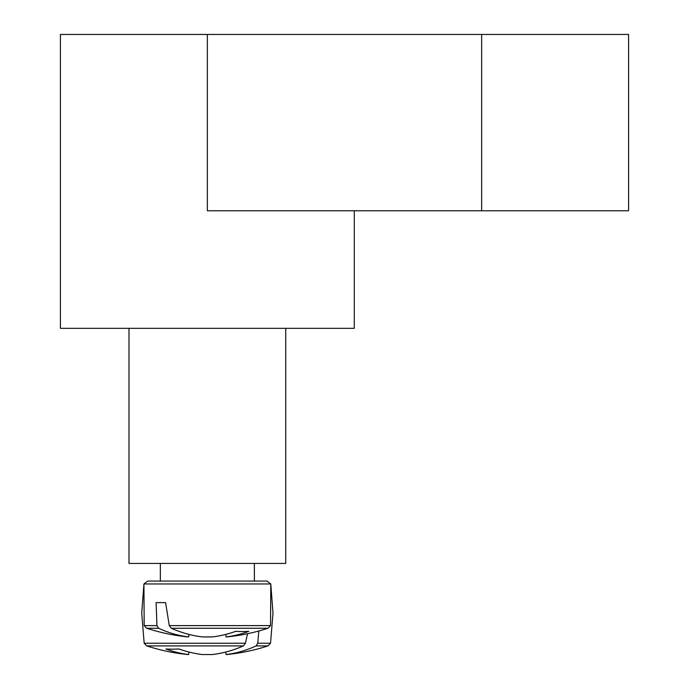 <?xml version="1.0" encoding="UTF-8"?>
<svg xmlns="http://www.w3.org/2000/svg" width="689" height="689" viewBox="0 0 689 689"><rect width="100%" height="100%" fill="white"/><g stroke="black" fill="none" stroke-linecap="round" stroke-linejoin="round"><path stroke-width="1.03" d="M354.292 210.774L354.292 328.326L285.728 328.326L285.728 563.43L128.989 563.43L128.989 328.326L60.417 328.326L60.417 34.45L207.355 34.45L207.355 210.774L628.583 210.774L628.583 34.45L207.355 34.45M285.728 328.326L128.989 328.326M144.173 625.603L146.731 628.265L158.625 628.265L156.937 625.603L144.173 625.603L143.932 583.962L270.786 583.962L266.996 581.068L147.713 581.068L254.379 581.068L254.379 563.43M156.937 625.603L156.11 602.617L165.601 602.617L169.27 625.603L171.294 628.265L267.978 628.265L270.536 625.603L169.27 625.603M171.294 628.265A195.779 137.912 82.9 0 0 202.333 636.92L212.384 636.92A195.779 137.912 -82.9 0 0 235.759 631.331A193.17 136.077 82.9 0 0 248.798 631.331A195.779 137.912 82.9 0 1 226.113 636.92L226.776 636.92A195.917 195.917 0 0 0 267.978 628.265M146.731 628.265A195.917 195.917 0 0 0 187.933 636.92L188.597 636.92A195.779 137.912 -82.9 0 1 158.625 628.265M189.019 634.423L188.597 636.92L189.019 634.423M225.691 634.423L226.113 636.92M156.11 602.617L165.601 602.617M160.339 563.43L160.339 581.068L147.713 581.068L143.932 583.962L147.713 581.068M226.113 654.55L225.691 652.052L226.113 654.55L225.691 652.052L226.113 654.55L225.691 652.052L226.113 654.55L225.691 652.052L226.113 654.55L225.691 652.052L226.113 654.55L225.691 652.052L226.113 654.55L225.691 652.052L226.113 654.55L225.691 652.052L226.113 654.55L225.691 652.052L226.113 654.55L226.776 654.55A195.917 195.917 0 0 0 267.978 645.903L256.084 645.903A195.779 137.912 82.9 0 1 226.113 654.55L225.691 652.052M245.439 643.233L144.173 643.233L146.731 645.903L243.424 645.903L245.439 643.233L247.549 633.716M258.814 631.003L257.772 643.233L256.084 645.903M144.173 643.233L146.731 645.903L144.173 643.233L141.727 613.158L144.173 643.233L146.731 645.903L144.173 643.233L141.727 613.158L144.173 643.233L146.731 645.903L144.173 643.233L141.727 613.158L144.173 643.233L146.731 645.903L144.173 643.233L141.727 613.158L144.173 643.233L146.731 645.903L144.173 643.233L141.727 613.158L144.173 643.233L146.731 645.903L144.173 643.233L141.727 613.158L144.173 643.233L146.731 645.903L144.173 643.233L141.727 613.158L144.173 643.233L146.731 645.903L144.173 643.233L141.727 613.158L144.173 643.233L141.727 613.158L144.173 643.233L146.731 645.903A195.917 195.917 0 0 0 187.933 654.55L188.597 654.55A195.779 137.912 -82.9 0 1 165.911 648.96A193.17 136.077 -82.9 0 0 178.959 648.96A195.779 137.912 82.9 0 0 202.333 654.55L212.384 654.55A195.779 137.912 -82.9 0 0 243.424 645.903M188.597 654.55L189.019 652.052M270.536 643.233L267.978 645.903L270.536 643.233L272.982 613.158L270.536 643.233L267.978 645.903L270.536 643.233L272.982 613.158L270.536 643.233L267.978 645.903L270.536 643.233L272.982 613.158L270.536 643.233L267.978 645.903L270.536 643.233L272.982 613.158L270.536 643.233L267.978 645.903L270.536 643.233L272.982 613.158L270.536 643.233L267.978 645.903L270.536 643.233L272.982 613.158L270.536 643.233L267.978 645.903L270.536 643.233L272.982 613.158L270.536 643.233L267.978 645.903L270.536 643.233L272.982 613.158L270.536 643.233L267.978 645.903L270.536 643.233L272.982 613.158L270.536 643.233L257.772 643.233M481.645 34.45L481.645 210.774M270.536 625.603L270.786 583.962L266.996 581.068M272.982 613.158L270.786 583.962M141.727 613.158L143.932 583.962"/></g></svg>
